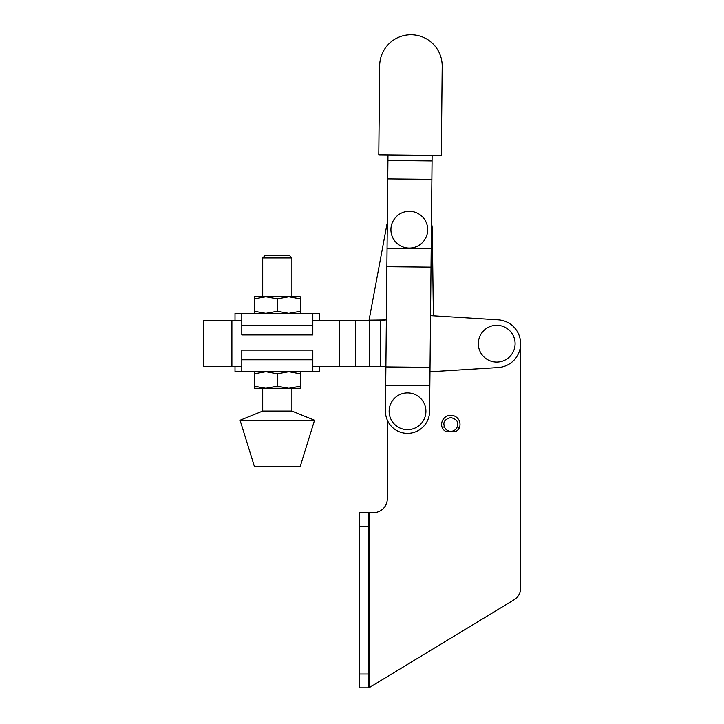 <?xml version="1.0" encoding="UTF-8"?>
<svg xmlns="http://www.w3.org/2000/svg" width="724" height="724" viewBox="0 0 724 724"><rect width="100%" height="100%" fill="white"/><g stroke="black" fill="none" stroke-linecap="round" stroke-linejoin="round"><path stroke-width="1.09" d="M442.147 427.513L444.31 426.753C445.522 429.64 447.685 431.178 450.817 431.35C446.835 432.581 443.948 431.296 442.147 427.513A9.195 9.195 0 0 1 450.817 415.259A9.195 9.195 0 0 1 459.487 427.513C457.686 431.296 454.799 432.581 450.817 431.35C453.948 431.178 456.111 429.64 457.315 426.753L457.713 424.454C458.102 421.196 455.803 418.897 450.817 417.558C445.83 418.897 443.531 421.196 443.921 424.454L444.31 426.753M387.286 420.092L387.286 498.845A13.792 13.792 0 0 1 373.955 512.637L368.896 512.637L368.896 526.429L359.701 526.429L359.701 512.637L368.896 512.637M359.701 674.008L368.896 674.008L368.896 687.8L359.701 687.8L359.701 526.429M369.358 512.637L369.358 687.8L368.896 687.8L513.968 599.879A13.792 13.792 0 0 0 520.61 588.087L520.61 343.692M368.896 674.008L368.896 526.429M459.487 427.513L457.315 426.753M501.768 361.367A18.39 18.39 0 0 1 479.026 348.751A18.39 18.39 0 0 1 491.632 326.008A18.39 18.39 0 0 1 514.384 338.624A18.39 18.39 0 0 1 501.768 361.367M241.798 320.705L203.39 320.705L203.39 366.679L241.798 366.679M384.163 320.705L369.204 320.705L369.204 366.679L384.163 366.679M380.697 320.705L380.697 366.679M369.204 320.705L355.412 320.705L355.412 366.679L369.204 366.679M355.412 320.705L339.321 320.705L339.321 366.679L355.412 366.679M339.321 366.679L312.813 366.679M319.601 320.705L319.601 313.347L312.813 313.573L312.813 320.705L339.321 320.705M429.975 371.774L498.175 367.548A23.91 23.91 0 0 0 520.61 343.692A23.91 23.91 0 0 0 498.175 319.827L430.527 315.637M300.297 371.729L300.297 386.227L288.804 388.281L277.31 386.227L277.31 373.783L265.817 371.729L254.323 373.783L254.323 371.729M291.899 411.042L262.712 411.042L240.069 420.237L314.542 420.237L291.899 411.042L291.899 388.281M314.542 420.237L300.297 466.211L254.323 466.211L240.069 420.237M262.712 257.952L265.011 255.653L289.6 255.653L291.899 257.952L262.712 257.952L262.712 296.795M288.804 296.795L254.323 296.795L254.323 298.849L265.817 296.795L277.31 298.849L288.804 296.795L300.297 296.795L300.297 298.849L288.804 296.795M319.601 366.679L319.601 371.729L312.813 371.512L312.813 350.126L241.798 350.126L241.798 371.512L235.01 371.729L319.601 371.729M300.297 386.227L300.297 388.281L265.817 388.281L254.323 386.227L254.323 373.783M300.297 373.783L288.804 371.729L277.31 373.783M277.31 386.227L265.817 388.281L254.323 388.281L254.323 386.227M312.813 313.573L312.813 325.302L241.798 325.302L241.798 313.573L235.01 313.347L319.601 313.347M312.813 325.302L312.813 334.95L241.798 334.95L241.798 325.302M288.804 313.347L300.297 313.347L300.297 311.293L288.804 313.347L277.31 311.293L265.817 313.347L254.323 311.293L254.323 313.347L267.283 313.347M254.323 311.293L254.323 298.849M277.31 311.293L277.31 298.849M300.297 311.293L300.297 298.849M433.368 315.818L432.291 229.399A22.987 22.987 0 0 0 431.441 223.463M387.304 223.028A22.987 22.987 0 0 0 386.716 225.472L369.059 320.162L386.344 319.945M407.078 429.658A18.39 18.39 0 0 1 389.132 410.834A18.39 18.39 0 0 1 407.947 392.888A18.39 18.39 0 0 1 425.902 411.703A18.39 18.39 0 0 1 407.078 429.658M409.748 211.299A18.39 18.39 0 0 0 390.924 229.246A18.39 18.39 0 0 0 408.87 248.07A18.39 18.39 0 0 0 427.694 230.123A18.39 18.39 0 0 0 409.748 211.299M385.702 385.304L429.839 385.747L429.576 411.485A22.064 22.064 0 0 1 407.295 433.332A22.064 22.064 0 0 1 385.449 411.051L387.983 154.927M387.928 160.511L432.056 160.945L432.11 155.37M429.839 385.747L432.056 160.945M385.883 366.923L430.02 367.358M386.878 266.704L431.006 267.138M387.059 248.314L431.187 248.748M387.747 178.9L431.875 179.335M378.788 154.836L441.305 155.461L442.192 66.337A31.259 31.259 0 0 0 411.232 34.761A31.259 31.259 0 0 0 379.666 65.721L378.788 154.836M231.897 320.705L231.897 366.679M312.813 359.783L241.798 359.783M291.899 257.952L291.899 296.795M235.01 366.679L235.01 371.729M235.01 320.705L235.01 313.347M262.712 388.281L262.712 411.042"/></g></svg>
